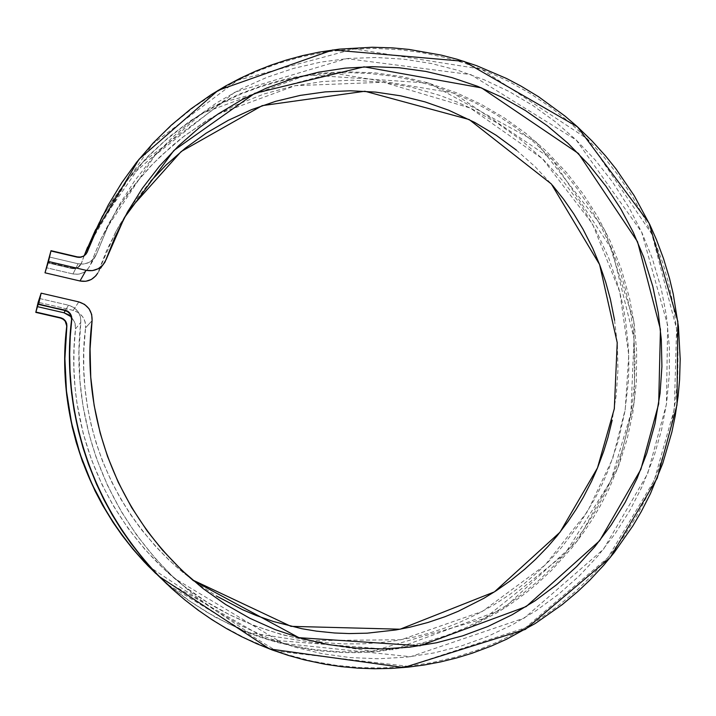 <?xml version="1.0" encoding="UTF-8"?>
<svg xmlns="http://www.w3.org/2000/svg" width="716" height="716" viewBox="0 0 716 716"><rect width="100%" height="100%" fill="white"/><g stroke="black" fill="none" stroke-linecap="round" stroke-linejoin="round"><path stroke-width="0.54" stroke-dasharray="3.58 2.69" d="M78.787 301.901L73.184 310.377C81.696 313.161 85.822 318.978 85.571 327.821L85.186 322.039L82.743 316.767L78.563 312.704L73.184 310.377L78.787 301.901M92.096 320.652L85.571 327.821L92.096 320.652M97.591 273.297L106.192 259.416L98.701 270.818L115.643 231.984L128.083 210.987M192.452 579.888L179.752 569.712C91.281 492.384 77.212 389.781 85.571 327.821L83.79 350.348L83.727 369.17L84.962 388.018L87.468 406.706L91.245 425.17L96.284 443.374L102.54 461.14L111.633 481.832L120.476 498.452L130.401 514.374L141.41 529.589L155.909 546.738L169.003 560.046L182.983 572.424L197.714 583.755L216.348 595.954M150.709 181.184L132.451 204.516L118.605 226.587L106.917 249.92L97.582 273.315L104.984 262.101M72.996 273.96L78.089 263.757L49.493 257.035L78.089 263.757L72.996 273.96L46.218 267.695L72.996 273.96L78.384 274.237L83.504 272.59L87.665 269.252L89.742 266.101C85.911 272.581 80.326 275.195 72.996 273.96M217.933 114.112L295.189 85.678L383.436 82.242L470.233 108.026L542.486 158.773L592.49 223.884L619.788 291.976L628.773 355.1L625.211 409.498L612.708 458.5L587.496 511.6L545.037 565.139L482.378 611.392L401.121 639.746L309.885 640.641L328.313 642.932L343.376 643.881L362.215 643.881L381.01 642.592L395.885 640.641L414.278 637.052L428.795 633.284L446.542 627.485L460.424 621.98L477.33 614.042L493.601 605.011L509.219 594.889L524.13 583.737L538.208 571.645L548.877 561.29L561.425 547.561L579.468 524.014L594.933 498.649L603.194 482.056L609.021 468.371L618.463 440.25L624.925 411.244L628.335 381.78L628.89 366.914L628.496 348.361L625.372 318.835L622.669 304.21L618.239 286.212L608.734 258.055L596.383 231.089L581.285 205.51L563.626 181.685L543.56 159.811L521.302 140.175L497.119 123.018L471.2 108.492L457.712 102.299L440.412 95.586L411.834 87.289L382.523 82.134L352.773 80.183L322.898 81.49L293.309 86.063L264.276 93.903L236.235 104.903L209.43 118.99L184.281 136.004L161.055 155.766L150.262 166.604L137.588 181.023L119.456 205.823L109.485 222.381L100.679 239.574L90.35 264.66L95.962 255.388C91.872 262.298 85.92 265.09 78.089 263.757L83.844 264.061L89.303 262.307L93.751 258.745L96.606 253.84L90.35 264.66L101.153 238.589L116.422 210.594L129.256 191.718L136.541 182.311L152.964 163.776L171.965 145.93L182.455 137.4L205.429 121.434L217.906 114.121M96.606 253.84L108.134 226.023L155.032 155.238L234.857 92.167L346.607 58.614L470.86 74.625L576.228 140.032L641.706 232.217L667.661 325.198L666.408 404.406L647.622 473.822L603.507 549.208L524.327 618.042L410.554 656.706L282.963 643.415L175.098 578.788C87.021 494.416 72.719 388.699 80.801 322.379L75.538 328.85L75.144 323.516L71.376 316.893L74.876 322.621L75.538 328.85C67.966 390.954 81.329 489.869 163.857 568.925C203.738 606.47 252.399 630.366 309.849 640.632L282.104 634.734L254.52 625.775L230.051 614.999L206.611 601.852L184.513 586.476L163.892 568.96L145.017 549.521L128.03 528.265L113.137 505.469L102.12 484.804L91.46 459.645L83.235 433.529L76.925 402.911L75.037 387.374L73.864 367.836L74.034 348.325L75.538 328.85L80.801 322.379L80.389 316.687L77.946 311.496L73.811 307.504L68.503 305.213L65.308 310.61L68.503 305.213C76.889 307.943 80.989 313.671 80.801 322.379L78.966 351.511L79.915 380.724L82.94 405.614L89.035 434.2L96.4 458.177L107.418 485.188L120.968 511.045L136.863 535.38L154.996 558.077L172.135 575.977L193.893 594.978L217.243 611.706L242.062 626.07L267.999 637.911L294.903 647.166L322.424 653.735L350.401 657.601L378.469 658.747L406.482 657.163L434.084 652.911L461.131 646.029L487.274 636.613L512.414 624.746L536.221 610.596L558.605 594.226L579.28 575.888L598.182 555.652L615.071 533.796L629.892 510.427L642.467 485.842L654.03 456.414L661.566 429.842L666.668 402.634L669.272 375.121L669.388 347.43L666.462 315.98L661.253 288.79L652.321 258.476L641.983 232.825L629.373 208.222L612.296 181.64L595.157 159.945L576.12 139.933L555.312 121.738L532.937 105.556L509.121 91.505L484.123 79.745L458.088 70.374L431.283 63.491L403.887 59.177L376.186 57.486L348.37 58.461L320.741 62.104L293.497 68.414L266.934 77.328L241.238 88.829L216.724 102.791L193.562 119.142L172.028 137.705L152.293 158.361L134.581 180.888L119.062 205.134L107.633 227.07L96.606 253.84M39.845 298.581L68.503 305.213L39.845 298.581M73.184 310.377L38.145 302.277L73.184 310.377M72.146 268.044L71.922 268.509L47.337 262.736L71.922 268.509L72.146 268.044L47.865 262.342L72.146 268.044C76.308 268.706 79.378 267.166 81.364 263.443L77.838 267.292L75.064 268.187L72.146 268.044M71.922 268.509C76.075 269.162 79.136 267.632 81.114 263.918L77.605 267.766L74.84 268.652L71.922 268.509M148.149 565.953L248.801 632.64L371.819 651.292L484.66 618.409L565.04 553.737L610.802 480.83L630.903 413.454L634 338.561L611.974 249.598L552.412 159.552L453.282 92.991L333.244 73.104L222.962 102.254L142.896 161.923L95.264 230.436M84.13 255.755L81.293 263.461L84.13 255.755M99.264 222.667L113.531 198.771L129.99 176.413L148.498 155.775L168.806 137.132L190.778 120.556L214.12 106.272L238.705 94.324L264.195 84.855L290.454 77.901L317.134 73.515L344.101 71.725L374.844 72.835L401.506 76.549L427.604 82.761L456.584 92.838L480.866 104.151L504.01 117.684L525.759 133.292L545.986 150.861L566.991 173.111L583.379 194.287L597.762 216.885L610.032 240.701L621.336 269.162L629.624 298.617L634.349 325.019L636.667 351.69L636.327 382.335L632.828 412.72L627.171 438.944L619.161 464.478L608.815 489.225L600.08 506.23L592.275 519.404L583.773 532.176L572.236 547.436L551.705 570.205L537.68 583.263L525.848 593L510.302 604.304L497.352 612.556L470.161 626.912L441.512 638.251L426.745 642.726L407.905 647.192L377.269 651.605L357.848 652.652L342.284 652.518L322.862 651.139L307.343 649.054L276.743 642.342L257.993 636.408L243.27 630.724L214.845 616.941L187.968 600.017L175.259 590.458L161.369 578.662L268.294 639.836L393.093 649.752L502.516 609.379L577.221 541.099L617.917 467.817L634.644 400.271L633.848 321.395L604.778 229.863L535.792 141.598L428.786 83.101L307.137 74.849L201.706 113.486L129.014 177.613L87.889 246.564M84.211 255.701L81.543 262.978L84.211 255.701M516.415 150.136L535.183 166.783L552.331 185.104M614.579 320.249L617.407 345.202L617.944 370.306L616.207 395.357L612.18 420.14M155.793 573.489L171.643 587.469L190.653 601.762L207.336 612.431L228.207 623.645L246.179 631.602L268.411 639.486L291.09 645.465L314.163 649.537L337.406 651.676L356.792 651.981L380.017 650.576L402.929 647.273L425.501 642.091L447.482 635.101L465.293 627.914L485.949 617.72L505.639 605.906L521.302 594.853L538.996 580.273L555.464 564.306L570.598 547.087L584.283 528.73L596.482 509.309L607.078 489.037L614.677 471.504L622.249 449.899L628.093 427.765L632.192 405.211L634.519 382.451L635.065 359.522L633.83 336.681L630.823 313.948L626.061 291.555L619.564 269.601L611.383 248.192L601.574 227.527L590.154 207.64L577.257 188.764L565.372 173.818L549.879 156.965L533.107 141.41L515.126 127.197L496.116 114.488L476.086 103.31L455.269 93.787L433.708 85.965L411.566 79.897L392.798 76.236L369.93 73.524L350.777 72.701L327.722 73.453L304.756 76.093L282.068 80.622L259.729 87.039L241.578 93.787L220.376 103.552L200.024 115.061L183.806 125.944L165.298 140.506L148.06 156.562L134.671 171.079L119.966 189.677L106.809 209.493L95.774 229.415M77.176 257.438L77.426 256.901L77.176 257.438L50.845 251.235L77.176 257.438C81.436 258.154 84.676 256.632 86.878 252.855L83.262 256.65L80.299 257.599L77.176 257.438M102.218 216.59L152.785 143.782L237.515 80.317L354.16 48.939L481.465 69.157L587.371 138.904L651.882 234.15L676.584 328.93L674.302 409.194L654.218 480.418L607.83 557.764L525.383 627.807L407.798 666.265L276.824 651.202L166.703 583.862M167.016 584.167L183.958 599.104L204.302 614.4L222.148 625.802L244.46 637.786L267.596 647.819L287.447 654.692L311.675 661.056L336.332 665.379L361.141 667.634L381.843 667.93L406.625 666.39L431.068 662.819L455.143 657.243L478.574 649.734L497.557 642.019L519.565 631.091L537.116 620.665L557.209 606.604L576.049 591.004L593.573 573.928L609.665 555.509L624.209 535.89L637.177 515.135L648.436 493.476L657.968 470.94L665.701 447.777L671.59 424.051L675.627 399.931L677.766 375.596L678.007 351.117L676.772 330.801L673.541 306.538L668.467 282.632L662.828 263.067L654.397 240.084L644.239 217.879L632.353 196.488L618.875 176.136L603.83 156.876L587.326 138.859L569.471 122.221L550.318 107.006L530.073 93.402L508.736 81.418L486.549 71.206L463.574 62.793L443.947 57.217L419.97 52.313L399.662 49.708L375.148 48.428L350.554 49.18L326.048 51.946L301.83 56.734L277.978 63.545L258.592 70.714L235.949 81.114L214.2 93.384L193.481 107.463L173.907 123.286L158.639 137.687L144.328 153.197L128.594 173.084L114.515 194.287L102.719 215.579M87.209 252.041L87.021 252.533M124.369 217.736L115.643 231.984M193.239 580.56L179.752 569.712M95.962 255.388L89.742 266.101M108.134 226.023L101.153 238.589M175.098 578.788L163.857 568.925M81.114 263.918L81.364 263.443"/><path stroke-width="1.07" d="M166.703 583.862L158.818 576.085C75.86 489.431 63.321 386.103 71.546 319.828L71.573 316.391L70.249 313.563L68.002 311.388L65.111 310.144C69.685 311.63 71.904 314.745 71.788 319.497L70.258 336.726L69.676 353.99L70.043 371.282L71.349 388.582L73.596 405.739L76.782 422.744L80.899 439.588L85.929 456.173L91.836 472.417L98.629 488.303L106.299 503.822L114.766 518.849L126.472 536.91L136.72 550.765L147.684 563.993L159.31 576.559L171.616 588.462L184.549 599.659L198.019 610.086L212.017 619.725L226.533 628.585L241.453 636.596L256.749 643.738L272.393 650.021L288.36 655.426L304.515 659.91L324.983 664.233L341.541 666.668L358.134 668.171L374.736 668.753L391.357 668.404L407.905 667.151L424.293 664.985L440.519 661.924L456.566 657.968L472.309 653.162L491.552 645.948L506.579 639.236L535.317 623.466L562.176 604.662L577.83 591.514L589.689 580.264L603.669 565.3L614.077 552.716L632.837 525.947L641.133 511.859L650.423 493.691L662.765 463.404L671.877 432.043L675.197 416.005L678.168 395.805L679.6 379.534L680.2 359.074L678.419 326.451L673.273 294.133L669.469 278.247L663.553 258.691L656.393 239.529L649.788 224.591L634.287 195.799L615.912 168.815L605.673 156.061L591.971 140.909L577.338 126.705L564.942 116.037L538.593 96.758L521.132 86.171L506.651 78.536L476.632 65.675L457.175 59.285L441.342 55.132L409.078 49.431L392.717 47.9L372.213 47.247L339.321 49.144L318.942 52.161L302.779 55.588L286.767 59.92L271.024 65.129L255.576 71.206L240.433 78.169L225.656 85.965L211.345 94.566L190.733 108.993L171.33 125.139L153.287 142.878L136.693 162.147L121.738 182.759L108.465 204.651L97.027 227.59L87.495 251.495L94.288 233.908L138.949 159.337L218.112 90.368L332.707 49.968L463.87 61.316L577.508 126.866L649.09 223.132L677.828 321.359L676.978 405.05L657.225 478.127L610.22 557.54L525.365 629.391L403.806 667.545L269.556 648.956L159.328 576.568C76.111 489.637 63.527 385.978 71.788 319.497L70.025 313.921L67.778 311.746L64.896 310.502L38.485 304.407L65.111 310.144L38.485 304.407L39.845 298.581L37.178 306.591L64.019 312.785L65.308 310.61L64.019 312.785L37.178 306.591L35.8 312.382L38.145 302.277L41.143 293.166L78.787 301.901C87.934 304.9 92.364 311.147 92.096 320.652L91.684 314.44L89.061 308.775L84.569 304.398L78.787 301.901L41.143 293.166L38.145 302.277L35.8 312.382L39.845 298.581L38.619 304.023L41.143 293.166L38.619 304.023L64.896 310.502C69.452 311.988 71.672 315.094 71.546 319.828L70.025 337.003L69.443 358.519L70.052 375.766L71.591 392.986L74.061 410.053L78.465 431.166L83.029 447.849L88.48 464.21L96.535 484.168L103.963 499.741L112.206 514.849L121.246 529.446L131.073 543.516L142.6 558.167L154.441 571.529L167.016 584.167M106.192 259.416L124.378 217.718L173.872 150.476L254.815 93.277L364.059 66.83L481.519 87.889L578.447 153.493L637.526 241.695L660.438 329.342L658.684 403.833L640.847 469.419L599.659 540.723L526.17 606.577L420.041 645.769L298.921 637.679L193.257 580.578C98.28 497.566 83.11 387.222 92.096 320.652L90.064 348.907L90.753 377.251L94.145 405.426L100.213 433.153L107.498 456.361L118.346 482.521L131.646 507.519L147.227 531.039L162.308 549.924L181.712 570.196L202.95 588.489L225.728 604.546L249.911 618.311L275.168 629.606L301.346 638.377L328.107 644.534L355.297 648.061L382.55 648.92L409.731 647.148L436.483 642.771L462.679 635.835L487.981 626.446L512.271 614.677L535.255 600.679L556.824 584.56L576.72 566.517L594.862 546.657L611.034 525.231L625.166 502.363L637.106 478.315L646.799 453.228L654.997 423.648L660.08 393.344L661.915 366.52L661.316 339.635L658.281 312.91L652.849 286.57L643.738 257.214L633.329 232.449L620.691 208.705L605.978 186.241L589.25 165.199L567.895 143.182L547.373 125.837L525.365 110.497L501.979 97.251L477.491 86.269L452.011 77.623L425.859 71.439L399.152 67.76L372.222 66.651L345.202 68.136L318.45 72.218L292.092 78.903L266.477 88.113L241.757 99.828L218.237 113.898L199.155 127.806L178.391 146.001L159.399 166.228L142.403 188.245L127.546 211.927L115.008 236.978L104.984 262.101C100.356 269.028 94.056 271.767 86.081 270.317L79.977 280.985L86.081 270.317L92.355 270.63L98.298 268.706L103.122 264.786L106.192 259.416M128.083 210.987L181.148 151.55L262.19 105.646L364.883 91.245L469.186 119.545L551.347 183.958L599.587 264.535L617.219 342.642L614.319 408.738L597.493 467.915L560.037 532.194L494.443 591.863L400.101 629.212L290.965 626.348L192.452 579.888M97.582 273.315C93.268 279.768 87.397 282.328 79.977 280.985L85.813 281.272L91.344 279.464L95.837 275.821L97.591 273.297M45.001 272.805L48.5 261.492L86.081 270.317L48.5 261.492L51.015 250.681L45.001 272.805L79.977 280.985L45.001 272.805L51.015 250.681L45.001 272.805M64.019 312.785L71.376 316.893L68.987 314.924L64.019 312.785M155.793 573.489L144.05 561.684L132.988 549.217L122.23 535.541L113.056 522.403L102.621 505.299L95.103 491.078L82.465 461.507L76.227 442.363L72.182 426.745L66.695 395.035L64.7 362.869L65.237 342.785L66.669 326.756C66.776 322.334 64.709 319.434 60.457 318.056L63.142 319.211L65.237 321.242L66.865 326.46C59.159 388.52 70.875 485.197 148.597 566.383L161.369 578.662L147.568 565.336L132.209 548.161L117.907 529.348L106.979 512.495L91.916 483.98L80.058 453.998L71.528 422.816L66.454 390.927L64.896 358.653L66.865 326.46C66.982 322.039 64.905 319.13 60.645 317.734L63.339 318.897L65.442 320.929L66.669 323.569L66.669 326.756C58.981 388.627 70.66 485.009 148.149 565.953L148.543 566.338M95.264 230.436L84.13 255.755L95.774 229.415M87.621 247.092L84.211 255.701L99.264 222.667M35.916 312.051L60.645 317.734L35.916 312.051M35.8 312.382L60.457 318.056L35.8 312.382M150.709 181.184L165.996 165.119L185.355 148.131L206.217 133.131L228.332 120.279L251.54 109.646L275.57 101.341L300.246 95.398L325.288 91.881L350.536 90.78L375.694 92.104L400.602 95.819L424.991 101.878L448.699 110.21L474.663 122.4L496.188 135.288L516.415 150.136M552.331 185.104L563.519 199.12L573.74 213.816L583.012 229.192L592.759 248.363L599.722 264.884L605.611 281.853L610.363 299.136L614.579 320.249M612.18 420.14L607.929 437.574L603.713 451.268L597.43 468.076L591.613 481.206L583.406 497.119L576.076 509.452L568.092 521.4L557.263 535.675L547.919 546.559L535.416 559.465L524.828 569.148L510.866 580.425L496.143 590.763L483.9 598.29L458.204 611.312L444.851 616.762L427.774 622.526L410.277 627.118L396.064 629.928L367.263 633.168L349.059 633.571L334.515 632.989L316.365 631.127L301.91 628.729L273.503 621.542L256.113 615.438L242.536 609.692L216.348 595.954M87.298 251.987L85.947 254.171L83.53 256.113L80.559 257.062L77.426 256.901L51.015 250.681L77.426 256.901C81.884 257.617 85.177 255.979 87.298 251.987L93.975 234.517L102.218 216.59M102.719 215.579L87.209 252.041M94.27 233.944L93.975 234.517M159.274 576.523L158.818 576.085"/></g></svg>
